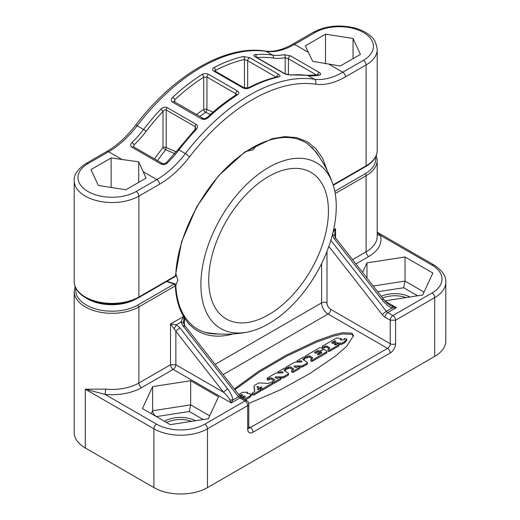 <?xml version="1.0" encoding="UTF-8"?>
<svg xmlns="http://www.w3.org/2000/svg" width="520" height="520" viewBox="0 0 520 520"><rect width="100%" height="100%" fill="white"/><g stroke="black" fill="none" stroke-linecap="round" stroke-linejoin="round"><path stroke-width="0.78" d="M236.535 94.556L235.885 93.756L206.947 77.051L203.73 77.181A169.006 97.578 120 0 0 174.792 99.716L174.323 101.719A2.275 1.313 120 0 0 172.672 102.226L201.611 118.931C203.632 119.88 205.79 119.47 208.084 117.702A171.281 98.891 -60 0 1 237.412 94.867C239.2 93.502 239.213 92.216 237.458 90.994L208.52 74.289C206.394 73.261 204.237 73.32 202.046 74.445A171.281 98.891 120 0 0 172.718 97.279C170.931 99.346 170.917 100.991 172.672 102.226M199.778 116.415A127.263 73.476 -60 0 1 205.692 112.333L206.947 109.486L213.044 112.132M196.508 114.53A129.506 74.77 -60 0 1 203.73 109.486A2.275 1.313 180 0 1 206.947 109.486L206.947 77.051A2.275 1.313 -60 0 1 208.52 74.289M189.469 156.969A3.79 0.689 37.5 0 0 185.361 153.621A171.281 98.891 -60 0 1 314.275 79.196L307.84 75.484A75.79 43.758 120 0 0 319.456 75.108C321.159 74.588 321.126 73.73 319.365 72.527L290.427 55.822L284.089 54.691A75.79 43.758 -60 0 1 272.474 55.061L266.045 51.35A171.281 98.891 120 0 0 137.131 125.775A75.79 43.758 -60 0 1 108.609 151.736L87.978 163.651A34.105 19.689 0 0 0 87.978 191.497A34.105 19.689 0 0 0 136.208 191.497L156.845 179.582A75.79 43.758 120 0 0 185.361 153.621L178.932 149.91A171.281 98.891 -60 0 1 196.138 129.61C197.919 127.283 197.938 125.528 196.183 124.338L167.239 107.634C165.276 106.652 163.118 107.172 160.765 109.187A171.281 98.891 120 0 0 143.566 129.487L137.131 125.775A3.79 0.689 -142.5 0 0 135.551 125.268C126.64 136.78 117.033 145.535 106.717 151.548L86.08 163.462C77.707 169.026 73.749 174.759 74.198 180.667A37.895 21.879 0 0 0 97.591 200.876A37.895 21.879 0 0 0 138.886 196.138L159.523 184.223A79.58 45.942 120 0 0 189.469 156.969A167.492 96.701 -60 0 1 315.53 84.188A79.58 45.942 120 0 0 345.475 76.862L366.106 64.948L366.106 165.815A37.895 21.879 0 0 0 377.208 150.345L377.208 49.478C376.233 42.932 374.173 38.597 371.026 36.465C366.938 32.676 361.589 29.868 354.965 28.041C339.684 24.343 325.793 25.753 313.3 32.273L292.669 44.187C282.418 49.966 273.253 52.247 265.174 51.044C225.68 44.636 173.7 74.991 135.551 125.268M316.869 75.218L288.405 58.78L285.188 57.675A78.059 45.071 -60 0 1 273.228 58.058A2.275 1.807 -81.6 0 0 272.474 55.061A171.281 98.891 120 0 0 255.268 54.633C253.487 54.99 253.468 55.731 255.222 56.836L284.161 73.547L290.635 75.049A171.281 98.891 -60 0 1 307.84 75.484A2.275 1.807 98.4 0 0 307.32 75.302L318.519 74.932A2.275 1.657 79.1 0 1 319.456 75.108M242.886 87.861C245.011 88.868 247.169 88.907 249.359 87.971A171.281 98.891 -60 0 1 278.688 76.941C280.469 76.356 280.488 75.511 278.733 74.406L249.795 57.7L243.321 56.518A171.281 98.891 120 0 0 213.993 67.548C212.206 68.718 212.186 69.921 213.947 71.149L242.886 87.861A2.275 1.313 120 0 1 243.99 87.77L248.235 87.854A2.275 1.378 62.5 0 1 249.359 87.971M195.104 129.402L195.819 128.017L195.156 126.659L166.218 109.954C165.36 109.421 164.287 109.928 163.001 111.462A169.006 97.578 120 0 0 146.029 131.495A2.275 0.416 -142.5 0 0 143.566 129.487A75.79 43.758 -60 0 1 131.95 142.526C130.247 144.423 130.28 146.003 132.041 147.264L160.979 163.969C163.105 164.957 165.217 164.619 167.317 162.948A75.79 43.758 120 0 0 178.932 149.91A2.275 0.416 37.5 0 0 177.983 149.604L195.104 129.402A2.275 0.696 43.2 0 1 196.138 129.61M111.137 157.95L138.697 161.824L146.081 178.119L125.905 189.768L98.352 185.504L90.968 169.592L111.137 157.95L111.137 187.486M160.765 109.187A2.275 0.696 -136.8 0 1 163.001 111.462L163.001 147.511A2.275 1.313 180 0 1 166.218 147.511L176.183 151.892M146.029 131.495A78.059 45.071 -60 0 1 134.062 144.924L133.595 146.848A2.275 1.313 120 0 0 132.041 147.264M157.528 160.667A127.263 73.476 -60 0 1 165.672 149.695L166.218 147.511L166.218 109.954A2.275 1.313 -60 0 1 167.239 107.634M308.341 52.332L312.709 61.36L340.269 66.008L360.438 54.359L353.054 38.454L325.5 34.19L305.325 45.838L308.341 52.332L294.561 44.376A75.79 43.758 -60 0 1 266.045 51.35A3.79 3.016 -81.6 0 0 265.174 51.044M320.164 158.327L316.199 152.081L307.613 143.839C297.681 137.137 285.506 135.74 271.07 139.653C260.676 142.597 250.146 148.167 239.48 156.37C204.861 182.344 176.703 235.326 175.734 276.237L138.573 297.694C126.009 304.258 111.93 305.708 96.33 302.029C89.408 300.144 83.915 297.278 79.852 293.436C76.135 289.829 74.25 285.857 74.198 281.528A37.895 21.879 0 0 0 97.591 301.743A37.895 21.879 0 0 0 138.886 296.998L175.331 275.964L181.571 241.839L196.619 206.967L218.602 175.728L244.803 151.996L271.967 138.749L284.843 136.63L296.706 137.631L307.183 141.72L315.945 148.759L322.725 158.542L327.308 170.749M138.697 161.824L138.697 182.383M325.5 34.19L325.5 63.707M353.054 38.454L353.054 58.623M207.48 487.591A37.895 21.879 180 0 1 153.894 487.591L153.894 428.805A37.895 21.879 0 0 0 207.48 428.805L247.676 405.6A3.79 2.191 -120 0 0 244.998 400.959L246.889 400.771L241.742 397.8A3.79 2.191 120 0 0 239.85 397.988L244.998 400.959L204.802 424.164A3.79 2.191 60 0 1 207.48 428.805L207.48 487.591L434.7 356.408A37.895 21.879 180 0 0 445.803 340.938L445.803 282.152C446.231 276.211 442.267 270.471 433.921 264.947L377.208 232.206M85.299 447.987L85.299 389.2L104.923 394.349A41.684 24.063 0 0 0 141.564 387.654A3.79 2.191 60 0 1 138.886 383.012L138.886 306.904A37.895 21.879 180 0 1 97.591 311.642A37.895 21.879 180 0 1 74.198 291.434L74.198 432.517A37.895 21.879 0 0 0 85.299 447.987L153.894 487.591M152.626 386.613L142.435 408.577L170.281 424.651L208.319 418.769L218.511 396.806L190.665 380.731L152.626 386.613L152.626 410.748L190.665 404.865L209.677 415.844M233.09 333.95A109.304 63.109 -60 0 1 184.438 317.941L184.106 317.038L183.436 322.978A3.79 1.657 166.4 0 0 181.149 322.023L183.15 326.027L238.459 396.734A3.79 2.191 -120 0 0 239.85 397.988L231.276 402.942L232.667 400.082A3.79 1.982 180 0 0 229.886 400.082L231.276 402.942L173.186 369.401A3.79 2.191 60 0 1 170.502 364.76L175.864 364.76L223.626 392.334C227.117 395.688 229.197 398.268 229.886 400.082M184.438 326.32L184.438 317.941A1.515 1.183 -32.5 0 0 184.645 316.511L184.243 315.815A1.515 1.222 -27.3 0 1 184.106 317.038L183.814 316.745C182.091 319.059 181.201 320.82 181.149 322.023L176.378 324.779L179.933 327.886A3.79 0.734 142 0 0 175.864 331.272L223.626 392.334A3.79 0.734 142 0 1 227.702 388.947C231.328 394.147 232.986 397.859 232.667 400.082L238.459 396.734A3.79 0.734 142 0 1 240.052 396.247L241.742 397.8M105.573 389.097A3.79 0.533 95.8 0 1 104.923 394.349L156.572 424.164A3.79 2.191 120 0 0 153.894 428.805L85.299 389.2L105.573 389.097A37.895 21.879 0 0 0 138.886 383.012L170.502 364.76L170.502 324.031L176.378 324.779A3.79 0.358 120 0 1 174.083 328.744L175.864 331.272L175.864 364.76A3.79 2.191 120 0 1 173.186 369.401L141.564 387.654M248.8 427.895A3.79 2.191 120 0 0 250.354 427.57L387.543 348.361A3.79 2.191 120 0 0 390.221 343.72L390.221 320.209A3.79 2.191 -60 0 1 392.906 315.569L432.022 292.981A34.105 19.689 0 0 0 432.022 265.135L380.374 235.313L377.208 232.375M384.891 300.853L422.675 295.009L432.874 273.046L405.028 256.971L366.984 262.853L362.557 272.402M247.676 429.117A3.79 2.191 180 0 0 248.781 427.57L248.781 404.053A3.79 2.191 180 0 1 247.676 405.6L247.676 429.117A7.579 4.375 120 0 0 253.032 432.211L390.221 353.002A7.579 4.375 120 0 0 395.584 343.72L395.584 320.209L390.221 320.209L385.079 317.239A3.79 2.191 -60 0 1 387.757 312.598L392.906 315.569A3.79 2.191 60 0 1 395.584 320.209L434.7 297.622A37.895 21.879 0 0 0 445.803 282.152M248.742 403.475L280.767 389.656L309.66 373.672L335.524 356.05L346.593 346.431L353.516 335.686L351.975 333.138L342.557 332.709L333.469 334.841L316.764 340.776L286.358 355.101L258.739 371.202L234.351 388.954M184.073 315.575A1.515 1.222 -27.3 0 1 184.243 315.815L183.957 315.367A1.515 1.092 -37.1 0 1 183.814 316.745L183.553 316.498A1.515 1.177 -30.4 0 0 183.787 315.114L183.787 315.114C179.069 307.041 176.397 297.063 175.773 285.168A1.515 1.515 0 0 0 174.675 283.784L137.813 305.045A36.38 21.002 180 0 1 96.597 309.199A36.38 21.002 180 0 1 75.875 288.21M175.773 285.168L175.331 285.864A109.304 63.109 -60 0 0 183.553 316.498L170.502 324.031L174.083 328.744M137.813 305.045A1.515 0.878 -120 0 1 138.886 306.904L175.331 285.864L174.258 284.005L166.524 281.554M135.844 299.124A34.561 19.955 180 0 1 85.403 297.577M385.249 301.243L396.331 307.645L392.158 307.996L386.366 311.344A3.79 2.191 60 0 0 387.757 312.598L396.331 307.645L390.332 305.461M390.351 305.474C385.041 301.795 384.8 300.579 383.63 299.351A3.79 0.734 -38 0 0 382.038 299.839C386.276 304.7 389.656 307.418 392.158 307.996A3.79 0.865 -70.7 0 0 392.158 306.391M382.038 299.839L334.276 238.778L332.267 234.774M332.943 232.635L335.562 228.742L333.574 229.886M332.404 234.774A3.79 1.657 -13.6 0 1 334.562 235.722L335.562 228.742L335.562 237.868M334.276 238.778A3.79 0.734 -38 0 1 335.868 238.284L334.562 235.722M409.955 296.978A22.737 13.124 0 0 0 381.219 296.264M377.702 291.766L403.663 287.749L405.028 281.106L424.041 292.084M366.984 262.853L366.984 278.07M405.028 256.971L405.028 281.106L373.21 286.026M405.984 297.589A21.223 12.253 0 0 0 382.584 298.012M353.464 336.336L351.975 334.38L342.622 333.938L333.587 336.043L316.972 341.926L286.741 356.135L259.259 372.112L234.93 389.695M245.421 399.925L249.639 397.488L251.433 395.441L251.433 394.206L247.104 393.322L247.559 392.21L242.457 392.347L238.7 394.511M272.76 381.446L272.76 382.681A1.047 0.605 0 0 0 273.403 383.24A1.047 0.605 0 0 0 274.541 383.11L280.501 379.672A1.047 0.605 0 0 0 280.807 379.243L280.807 378.007A1.047 0.605 0 0 0 280.163 377.449A1.047 0.605 0 0 0 279.019 377.579L277.972 378.183A1.19 0.683 180 0 1 276.289 378.183L275.34 377.637A0.741 0.429 180 0 1 275.853 376.903L282.061 376.851A2.971 1.716 0 0 0 284.108 376.35L288.008 374.094A1.482 0.858 0 0 0 288.444 373.49A1.482 0.858 0 0 0 288.008 372.885L284.512 370.864A1.482 0.858 180 0 1 284.076 370.26A1.482 0.858 180 0 1 284.512 369.649L285.571 369.038A0.969 0.559 0 0 0 285.857 368.641A0.969 0.559 0 0 0 285.259 368.121A0.969 0.559 0 0 0 284.2 368.245L278.389 371.599A0.969 0.559 0 0 0 278.103 371.995A0.969 0.559 0 0 0 278.7 372.515A0.969 0.559 0 0 0 279.76 372.392L280.611 371.897A1.19 0.683 180 0 1 282.288 371.897L282.789 372.19A0.741 0.429 180 0 1 282.276 372.918L277.206 372.964A2.971 1.716 0 0 0 275.151 373.464L267.462 377.904A0.897 0.52 0 0 0 267.202 378.274A0.897 0.52 0 0 0 267.755 378.749A0.897 0.52 0 0 0 268.73 378.638L269.731 378.06A1.482 0.858 180 0 1 271.824 378.06L274.482 379.594A0.741 0.429 180 0 1 274.482 380.198L273.065 381.017A1.047 0.605 0 0 0 272.76 381.446A1.047 0.605 0 0 0 273.403 382.005A1.047 0.605 0 0 0 274.541 381.869L280.501 378.43A1.047 0.605 0 0 0 280.807 378.007M276.211 378.137L278.077 378.125M280.807 378.099L282.061 378.085A2.971 1.716 0 0 0 284.108 377.585L288.008 375.336A1.482 0.858 0 0 0 288.444 374.725L288.444 373.49M284.531 370.877L285.571 370.272A0.969 0.559 0 0 0 285.857 369.876L285.857 368.641M267.202 378.274L267.202 379.509A0.897 0.52 0 0 0 267.755 379.99A0.897 0.52 0 0 0 268.73 379.873L269.731 379.301L269.731 378.06M273.93 380.517L271.824 379.301A1.482 0.858 0 0 0 269.731 379.301M259.675 389.006L260.832 388.343L260.832 389.565A1.047 0.605 0 0 0 261.476 390.124A1.047 0.605 0 0 0 262.62 389.994L272.382 384.358A1.047 0.605 0 0 0 272.688 383.929L272.688 382.694A1.047 0.605 0 0 0 272.044 382.135A1.047 0.605 0 0 0 270.907 382.265L270.108 382.72A4.452 2.568 180 0 1 266.272 383.442L260.462 382.915A2.971 1.716 0 0 0 257.946 383.403L254.858 385.184A2.672 1.541 0 0 0 254.072 386.276A2.672 1.541 0 0 0 254.085 386.393L254.748 390.812A2.672 1.541 180 0 1 254.761 390.949A2.672 1.541 180 0 1 253.975 392.035L252.597 392.834A1.047 0.605 0 0 0 252.291 393.257A1.047 0.605 0 0 0 252.941 393.816A1.047 0.605 0 0 0 254.078 393.685L260.397 390.039A1.047 0.605 0 0 0 260.702 389.61A1.047 0.605 0 0 0 260.058 389.051A1.047 0.605 0 0 0 258.921 389.181L258.369 389.5A0.598 0.345 180 0 1 257.524 389.012L260.845 387.094A0.598 0.345 180 0 1 261.69 387.582L261.137 387.901A1.047 0.605 0 0 0 260.832 388.329A1.047 0.605 0 0 0 261.476 388.888A1.047 0.605 0 0 0 262.62 388.759L272.382 383.116A1.047 0.605 0 0 0 272.688 382.694M254.085 387.394A2.672 1.541 0 0 0 254.072 387.51A2.672 1.541 0 0 0 254.085 387.628L254.65 391.385M252.291 393.257L252.291 394.498A1.047 0.605 0 0 0 252.941 395.057A1.047 0.605 0 0 0 254.078 394.927L260.397 391.274A1.047 0.605 0 0 0 260.702 390.851L260.702 389.61M291.668 370.526L291.668 371.768A1.047 0.605 0 0 0 292.312 372.32A1.047 0.605 0 0 0 293.456 372.19L299.409 368.751A1.047 0.605 0 0 0 299.715 368.329L299.715 367.088A1.047 0.605 0 0 0 299.072 366.529A1.047 0.605 0 0 0 297.928 366.659L296.881 367.269A1.19 0.683 180 0 1 295.197 367.269L294.249 366.717A0.741 0.429 180 0 1 294.762 365.989L300.969 365.931A2.971 1.716 0 0 0 303.024 365.43L306.917 363.181A1.482 0.858 0 0 0 307.353 362.576A1.482 0.858 0 0 0 306.917 361.966L303.42 359.944A1.482 0.858 180 0 1 302.985 359.34A1.482 0.858 180 0 1 303.42 358.735L304.48 358.118A0.969 0.559 0 0 0 304.766 357.721A0.969 0.559 0 0 0 304.168 357.207A0.969 0.559 0 0 0 303.108 357.325L297.297 360.685A0.969 0.559 0 0 0 297.011 361.082A0.969 0.559 0 0 0 297.609 361.595A0.969 0.559 0 0 0 298.668 361.478L299.52 360.984A1.19 0.683 180 0 1 301.197 360.984L301.697 361.27A0.741 0.429 180 0 1 301.184 362.005L296.114 362.043A2.971 1.716 0 0 0 294.06 362.55L286.37 366.99A0.897 0.52 0 0 0 286.111 367.354A0.897 0.52 0 0 0 286.663 367.835A0.897 0.52 0 0 0 287.638 367.718L288.639 367.146A1.482 0.858 180 0 1 290.739 367.146L293.391 368.68A0.741 0.429 180 0 1 293.391 369.285L291.974 370.097A1.047 0.605 0 0 0 291.668 370.526A1.047 0.605 0 0 0 292.312 371.085A1.047 0.605 0 0 0 293.456 370.955L299.409 367.517A1.047 0.605 0 0 0 299.715 367.088M295.12 367.224L296.985 367.204M299.715 367.178L300.969 367.172A2.971 1.716 0 0 0 303.024 366.665L306.917 364.416A1.482 0.858 0 0 0 307.353 363.812L307.353 362.576M303.44 359.957L304.48 359.359A0.969 0.559 0 0 0 304.766 358.963L304.766 357.721M286.111 367.354L286.111 368.589A0.897 0.52 0 0 0 286.663 369.07A0.897 0.52 0 0 0 287.638 368.959L288.639 368.381L288.639 367.146M292.844 369.597L290.739 368.381A1.482 0.858 0 0 0 288.639 368.381M305.188 356.356L305.188 357.598A0.969 0.559 0 0 0 305.786 358.118A0.969 0.559 0 0 0 306.846 357.994L307.879 357.396A1.482 0.858 0 0 1 309.978 357.396L312.084 358.612L311.07 359.197A0.969 0.559 0 0 0 310.784 359.593A0.969 0.559 0 0 0 311.389 360.113A0.969 0.559 0 0 0 312.449 359.99L326.372 351.949A1.482 0.858 0 0 0 326.807 351.344A1.482 0.858 0 0 0 326.372 350.734L324.877 349.875A1.482 0.858 0 0 0 322.777 349.875L320.931 350.942A1.19 0.683 0 0 0 320.587 351.423A1.19 0.683 0 0 0 320.931 351.91L321.367 352.163A1.19 0.683 180 0 1 321.718 352.644A1.19 0.683 180 0 1 321.367 353.132L318.864 354.575A0.903 0.52 180 0 1 317.876 354.692A0.903 0.52 180 0 1 317.317 354.204A0.903 0.52 180 0 1 317.584 353.834L319.059 352.982A1.027 0.592 0 0 0 319.365 352.56A1.027 0.592 0 0 0 318.728 352.014A1.027 0.592 0 0 0 317.61 352.144L316.127 352.996A0.903 0.52 180 0 1 315.139 353.113A0.903 0.52 180 0 1 314.581 352.625A0.903 0.52 180 0 1 314.847 352.255L317.35 350.812A1.19 0.683 180 0 1 319.033 350.812A1.19 0.683 0 0 0 320.723 350.818L322.569 349.752A1.482 0.858 0 0 0 323.005 349.147A1.482 0.858 0 0 0 322.569 348.537L321.295 347.802L319.709 347.744L305.468 355.959A0.969 0.559 0 0 0 305.188 356.356A0.969 0.559 0 0 0 305.786 356.876A0.969 0.559 0 0 0 306.846 356.753L307.879 356.161A1.482 0.858 180 0 1 309.978 356.161L312.104 357.39A1.482 0.858 180 0 1 312.539 357.994A1.482 0.858 180 0 1 312.104 358.599L312.104 357.39M310.784 359.593L310.784 360.828A0.969 0.559 0 0 0 311.389 361.348A0.969 0.559 0 0 0 312.449 361.225L326.372 353.184A1.482 0.858 0 0 0 326.807 352.579L326.807 351.344M320.587 351.423L320.587 352.664A1.19 0.683 0 0 0 320.931 353.145L321.132 353.262M318.182 354.731L319.059 354.218A1.027 0.592 0 0 0 319.365 353.801L319.365 352.56M315.445 353.151L317.35 352.047L317.35 350.812M320.587 352.125A1.19 0.683 0 0 1 319.033 352.053A1.19 0.683 0 0 0 317.35 352.047M341.204 339.872L341.218 338.533L336.615 337.981L322.654 346.041A0.969 0.559 0 0 0 322.368 346.437A0.969 0.559 0 0 0 322.966 346.957A0.969 0.559 0 0 0 324.025 346.834L325.078 346.229A1.482 0.858 180 0 1 327.178 346.229L329.303 347.457A1.482 0.858 180 0 1 329.739 348.062A1.482 0.858 180 0 1 329.303 348.673L328.25 349.278A0.969 0.559 0 0 0 327.971 349.674A0.969 0.559 0 0 0 328.569 350.194A0.969 0.559 0 0 0 329.628 350.071L338.839 344.754A0.969 0.559 0 0 0 339.118 344.357A0.969 0.559 0 0 0 338.52 343.837A0.969 0.559 0 0 0 337.46 343.96L336.271 344.65A1.118 0.65 180 0 1 335.049 344.786A1.118 0.65 180 0 1 334.353 344.188A1.118 0.65 180 0 1 334.685 343.733L335.543 343.239A2.23 1.287 180 0 1 337.506 342.882L340.425 343.181A2.23 1.287 0 0 0 342.387 342.823L344.65 341.517L346.821 339.092L344.338 338.546L344.474 339.072L342.856 339.872L340.756 339.872L340.314 339.612L341.218 338.533M322.368 346.437L322.368 347.678A0.969 0.559 0 0 0 322.966 348.192A0.969 0.559 0 0 0 324.025 348.075L325.078 347.464L325.078 346.229M329.284 348.686L327.178 347.464A1.482 0.858 0 0 0 325.078 347.464M327.971 349.674L327.971 350.909A0.969 0.559 0 0 0 328.569 351.429A0.969 0.559 0 0 0 329.628 351.306L338.839 345.988A0.969 0.559 0 0 0 339.118 345.592L339.118 344.357M335.017 344.779L335.543 344.474L335.543 343.239M337.22 344.097A2.23 1.287 0 0 0 335.543 344.474M339.112 344.286L340.425 344.416A2.23 1.287 0 0 0 342.387 344.058L344.65 342.758L346.821 340.327L346.821 339.092M249.639 397.488L249.639 396.247L251.433 394.206M244.348 399.301L249.639 396.247M241.41 397.585L243.614 396.312A1.047 0.605 180 0 1 244.758 396.182A1.047 0.605 180 0 1 245.401 396.74A1.047 0.605 180 0 1 245.096 397.163L242.879 398.444A1.047 0.605 180 0 1 242.866 398.45M239.551 395.603L240.975 394.784A1.047 0.605 180 0 1 242.112 394.654A1.047 0.605 180 0 1 242.762 395.213A1.047 0.605 180 0 1 242.457 395.642L240.5 396.767M242.463 398.216L243.614 397.547L243.614 396.312M244.686 397.404A1.047 0.605 0 0 0 243.614 397.547M240.227 396.454L240.975 396.026L240.975 394.784M242.041 395.876A1.047 0.605 0 0 0 240.975 396.026M254.085 387.628L254.085 386.393M257.478 386.562L258.733 386.88L257.777 387.524L256.854 386.854L257.478 386.562L257.478 387.582M340.632 339.859L340.632 339.32M344.65 342.758L344.65 341.517M332.072 342.31L334.185 341.094A1.047 0.605 180 0 1 335.329 340.957A1.047 0.605 180 0 1 335.972 341.517A1.047 0.605 180 0 1 335.666 341.946L333.554 343.168A1.047 0.605 180 0 1 332.41 343.298A1.047 0.605 180 0 1 331.767 342.738A1.047 0.605 180 0 1 332.072 342.31L332.072 343.168M332.481 343.31L334.185 342.329L334.185 341.094M335.257 342.179A1.047 0.605 0 0 0 334.185 342.329M190.665 380.731L190.665 404.865L189.306 411.502L156.338 416.604C153.953 414.875 152.718 412.919 152.626 410.748L151.268 413.679M195.598 420.738A22.737 13.124 0 0 0 164.398 421.259M191.62 421.35A21.223 12.253 0 0 0 166.576 422.513M276.166 77.129L247.676 60.684L244.458 59.495A169.006 97.578 120 0 0 215.52 70.376L214.897 70.961M175.78 285.382L177.853 280.183L175.864 273.689M200.895 284.713A95.713 55.263 -60 0 1 257.757 174.739A95.713 55.263 -60 0 1 332.8 183.905A95.713 55.263 -60 0 1 336.258 206.564A95.713 55.263 120 0 1 247.221 332.131A95.713 55.263 120 0 1 200.895 284.713M246.513 151.327L253.175 149.773L256.594 145.405M208.715 280.202A84.656 48.873 -60 0 1 245.667 195.006A84.656 48.873 -60 0 1 310.901 172.328A84.656 48.873 -60 0 1 328.432 211.081A84.656 48.873 120 0 1 291.48 296.276A84.656 48.873 120 0 1 226.245 318.955A84.656 48.873 120 0 1 208.715 280.202M202.046 74.445A2.275 1.248 -122.4 0 1 203.73 77.181L203.73 109.486A2.275 1.228 56.9 0 0 205.692 112.333L210.489 114.374M172.718 97.279A2.275 0.871 -132.9 0 1 174.792 99.716L174.792 101.992M174.323 101.719L203.261 118.43A2.275 1.313 120 0 0 201.611 118.931M203.261 118.43C203.866 118.885 205.114 118.586 207.006 117.54L207.006 117.54A2.275 0.871 47.1 0 1 208.084 117.702M207.006 117.54C216.541 108.687 226.297 101.095 236.275 94.757L236.275 94.757A2.275 1.248 57.6 0 1 237.412 94.867M237.458 90.994A2.275 1.313 -60 0 0 235.885 93.756L235.885 95.004M122.388 159.685L108.609 151.736A3.79 2.191 -120 0 0 106.717 151.548M159.523 184.223A3.79 2.191 60 0 0 156.845 179.582L143.065 171.626M134.062 144.924A2.275 0.832 -133.9 0 0 131.95 142.526M154.537 158.938A129.506 74.77 -60 0 1 163.001 147.511A2.275 0.461 38.4 0 0 165.672 149.695L174.753 153.641M196.183 124.338A2.275 1.313 -60 0 0 195.156 126.659L195.156 129.344M166.251 162.78A2.275 0.832 46.1 0 1 166.251 162.773L166.251 162.773A2.275 0.832 46.1 0 1 167.317 162.948M177.983 149.604L166.251 162.773C164.184 163.82 162.948 164.079 162.532 163.56A2.275 1.313 120 0 0 162.532 163.553A2.275 1.313 120 0 0 160.979 163.969M345.475 76.862A3.79 2.191 60 0 0 342.791 72.222A75.79 43.758 120 0 1 314.275 79.196A3.79 3.016 98.4 0 1 315.53 84.188M377.208 49.478A37.895 21.879 0 0 1 366.106 64.948A3.79 2.191 60 0 0 363.428 60.307L342.791 72.222L329.017 64.266M255.222 56.836A2.275 1.313 120 0 1 255.775 56.934L284.719 73.645C285.968 74.353 287.664 74.757 289.809 74.854L289.809 74.854A2.275 1.722 85 0 1 290.635 75.049M284.719 73.645A2.275 1.313 120 0 0 284.161 73.547M256.334 57.259A2.275 1.722 -95 0 0 255.268 54.633M273.228 58.058A169.006 97.578 120 0 0 256.887 57.577M284.089 54.691A2.275 1.657 -100.9 0 1 285.188 57.675L285.188 74.048M288.405 74.796L288.405 58.78A2.275 1.313 -60 0 1 290.427 55.822M317.369 75.14A2.275 1.313 -60 0 1 319.365 72.527M363.428 60.307A34.105 19.689 0 0 0 363.428 32.461A34.105 19.689 0 0 0 315.198 32.461L294.561 44.376A3.79 2.191 -120 0 0 292.669 44.187M136.208 191.497A3.79 2.191 60 0 1 138.886 196.138L138.886 296.998A1.515 0.878 60 0 1 138.573 297.694M333.119 184.86L366.106 165.815A1.515 0.878 60 0 1 365.794 166.511C373.21 162.13 377.013 156.741 377.208 150.345M87.978 163.651A3.79 2.191 -120 0 0 86.08 163.462M315.198 32.461A3.79 2.191 -120 0 0 313.3 32.273M156.572 424.164A34.105 19.689 0 0 0 204.802 424.164M248.781 426.66L250.354 427.57A3.79 2.191 60 0 1 253.032 432.211M184.645 316.511L184.645 316.511C191.061 326.423 199.966 332.137 211.361 333.665A107.867 62.277 -60 0 0 218.751 333.976M183.436 322.978L184.743 325.533A3.79 0.734 142 0 0 183.15 326.027M334.809 191.315L365.034 173.862A36.38 21.002 0 0 0 375.531 157.027M365.034 173.862A1.515 0.878 60 0 1 366.106 175.714A37.895 21.879 0 0 0 377.208 160.245L376.298 155.298M355.907 263.906L368.791 256.471A3.79 2.191 60 0 1 366.106 251.83L366.106 175.714L335.218 193.55M352.573 259.642L366.106 251.83A37.895 21.879 0 0 0 377.208 236.359L377.208 160.245M432.022 265.135A3.79 2.191 -60 0 1 433.921 264.947M368.791 256.471A41.684 24.063 0 0 0 380.374 235.313A3.79 3.049 -16.8 0 1 377.208 234.175M432.022 292.981A3.79 2.191 60 0 1 434.7 297.622L434.7 356.408M395.584 343.72A3.79 2.191 0 0 1 390.221 343.72L330.74 309.381A3.79 2.191 -60 0 1 328.062 314.022L387.543 348.361A3.79 2.191 60 0 1 390.221 353.002M330.74 309.381A5.304 3.062 60 0 1 326.989 302.881A3.79 2.191 0 0 0 321.627 302.881A9.094 5.252 60 0 0 328.062 314.022L223.125 374.601M326.989 302.881L326.989 251.388M385.079 317.239A7.579 4.375 60 0 1 382.298 314.73L328.848 246.395M215.124 364.371L321.627 302.881L321.627 263.536M179.933 327.886L227.702 388.947M382.298 314.73A3.79 0.734 -38 0 1 386.366 311.344L330.831 240.35M330.675 240.864A3.79 0.734 -38 0 1 331.058 240.636M403.663 287.749L417.606 295.796M274.541 383.11L274.541 381.869M274.482 380.198L274.482 379.594M271.824 379.301L271.824 378.06M268.73 379.873L268.73 378.638M282.789 372.794L282.789 372.19M282.288 372.918L282.288 371.897M280.611 372.931L280.611 371.897M279.76 372.944L279.76 372.392M285.571 370.272L285.571 369.038M284.512 370.864L284.512 369.649M288.008 375.336L288.008 374.094M284.108 377.585L284.108 376.35M282.061 378.085L282.061 376.851M275.853 377.929L275.853 376.903M280.501 379.672L280.501 378.43M272.382 384.358L272.382 383.116M262.62 389.994L262.62 388.759M260.845 388.238L260.845 387.094M257.524 389.5L257.524 389.012M260.397 391.274L260.397 390.039M254.078 394.927L254.078 393.685M258.433 387.147L258.433 386.672M293.456 372.19L293.456 370.955M293.391 369.285L293.391 368.68M290.739 368.381L290.739 367.146M287.638 368.959L287.638 367.718M301.697 361.875L301.697 361.27M301.197 362.005L301.197 360.984M299.52 362.018L299.52 360.984M298.668 362.024L298.668 361.478M304.48 359.359L304.48 358.118M303.42 359.944L303.42 358.735M306.917 364.416L306.917 363.181M303.024 366.665L303.024 365.43M300.969 367.172L300.969 365.931M294.762 367.016L294.762 365.989M299.409 368.751L299.409 367.517M309.978 357.396L309.978 356.161M307.879 357.396L307.879 356.161M306.846 357.994L306.846 356.753M319.033 352.053L319.033 350.812M314.847 352.996L314.847 352.255M319.059 354.218L319.059 352.982M317.584 354.575L317.584 353.834M321.367 353.132L321.367 352.163M320.931 353.145L320.931 351.91M326.372 353.184L326.372 351.949M312.449 361.225L312.449 359.99M340.444 339.794L340.444 339.43M342.387 344.058L342.387 342.823M340.425 344.416L340.425 343.181M337.506 343.935L337.506 342.882M334.685 344.65L334.685 343.733M338.839 345.988L338.839 344.754M329.628 351.306L329.628 350.071M329.303 348.673L329.303 347.457M327.178 347.464L327.178 346.229M324.025 348.075L324.025 346.834M189.306 411.502L203.249 419.556M248.235 87.854C258.245 82.648 268.073 78.949 277.719 76.765L277.719 76.765A2.275 1.638 77.3 0 1 278.688 76.941M243.99 87.77L215.053 71.058A2.275 1.313 120 0 0 213.947 71.149M213.993 67.548A2.275 1.378 -117.5 0 1 215.52 70.376L215.52 71.331M244.458 87.978L244.458 59.495A2.275 1.638 -102.7 0 0 243.321 56.518M249.795 57.7A2.275 1.313 -60 0 0 247.676 60.684L247.676 88.069M276.64 77.019A2.275 1.313 -60 0 1 278.733 74.406M133.595 146.848L162.532 163.553M289.809 74.854L307.32 75.302M255.775 56.934L255.45 56.83M74.198 281.528L74.198 180.667M333.255 185.296L365.794 166.511M248.781 427.57L248.853 428.142L248.456 427.759M184.743 325.533L240.052 396.247M75.108 286.481L74.198 291.434M248.781 404.053A3.79 3.79 0 0 0 246.889 400.771M166.92 281.327L174.675 283.784M383.63 299.351L335.868 238.284M247.559 392.21L247.559 393.451M278.103 372.957L278.103 371.995M254.072 387.51L254.072 386.276M297.011 362.037L297.011 361.082M323.005 349.765L323.005 349.147M344.338 338.546L344.338 339.788M215.053 71.058L214.767 70.844L214.858 71.201M332.8 183.905A113.302 113.302 0 0 0 311.662 147.069M204.756 332.235A113.302 113.302 0 0 0 247.221 332.131"/></g></svg>
